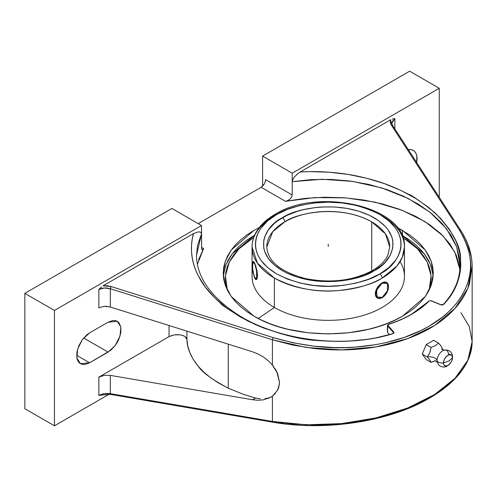 <?xml version="1.0" encoding="UTF-8"?>
<svg xmlns="http://www.w3.org/2000/svg" width="497" height="497" viewBox="0 0 497 497"><rect width="100%" height="100%" fill="white"/><g stroke="black" fill="none" stroke-linecap="round" stroke-linejoin="round"><path stroke-width="0.75" d="M442.044 349.733L442.262 348.416A7.536 4.349 0 0 0 441.976 349.155A7.536 4.349 180 0 1 442.262 348.416L441.063 346.142L438.528 343.098L435.459 345.639L431.048 347.415L429.849 352.615L427.308 357.045A7.536 4.349 180 0 1 437.062 360.555A7.971 4.603 -60 0 1 443.728 350.304A7.971 4.603 -60 0 1 448.337 354.044A5.026 2.901 0 0 1 452.624 356.852A5.026 2.901 180 0 1 452.394 357.772A5.026 2.901 0 0 0 452.624 356.852M429.495 353.435L427.308 357.045A7.536 4.349 0 0 1 437.062 360.555A7.971 4.603 -60 0 0 437.366 362.481A7.971 4.603 -60 0 1 437.062 360.555A5.026 2.901 0 0 0 443.523 362.897A6.275 3.622 120 0 0 447.959 365.463A6.275 3.622 120 0 0 452.394 357.772C452.649 360.052 451.17 362.611 447.959 365.463C444.747 366.32 443.268 365.469 443.523 362.897L449.058 360.971L452.394 357.772L449.058 360.971L443.523 362.897C443.268 360.623 444.747 358.057 447.959 355.212C451.17 354.349 452.649 355.206 452.394 357.772A6.275 3.622 120 0 0 447.959 355.212A6.275 3.622 120 0 0 443.523 362.897A5.026 2.901 180 0 1 437.062 360.555A7.971 4.603 -60 0 1 443.728 350.304M276.736 214.487A3.349 1.932 -120 0 0 275.065 214.319A3.349 1.932 -120 0 0 274.369 215.853A76.203 43.991 180 0 0 252.054 246.959C252.066 242.287 253.209 237.765 255.477 233.379C259.422 225.936 265.951 219.587 275.065 214.319A3.349 1.932 60 0 1 276.736 214.487L287.775 209.256L300.374 205.367L314.042 202.975L328.25 202.167L342.464 202.975L356.132 205.367L368.724 209.256L379.764 214.487L388.828 220.861L395.556 228.129L397.967 232.018L399.706 236.019L400.756 240.107L401.104 244.226L400.756 248.351L399.706 252.433L397.967 256.433L395.556 260.322L388.828 267.597L379.764 273.965C396.904 266.467 417.194 236.907 379.764 214.487C360.002 204.503 339.395 200.533 317.95 202.59C298.74 204.957 285.005 208.92 276.736 214.487C259.602 221.991 239.312 251.55 276.736 273.965C296.504 283.955 317.105 287.918 338.556 285.862C357.765 283.501 371.501 279.531 379.764 273.965L368.724 279.196L356.132 283.085L342.464 285.477L328.25 286.284L314.042 285.477L300.374 283.085L287.775 279.196L276.736 273.965L267.678 267.597L260.944 260.322L258.539 256.433L256.8 252.433L255.75 248.351L255.402 244.226L255.75 240.107L256.8 236.019L258.539 232.018L260.944 228.129L267.678 220.861L276.736 214.487M382.137 215.853A76.203 43.991 180 0 1 404.452 246.959L402.328 257.272L397.016 265.92L382.137 278.072A3.349 1.932 -120 0 0 379.764 273.965A3.349 1.932 60 0 1 382.137 278.072A76.203 43.991 180 0 1 274.369 278.072L274.369 307.463L258.278 318.502L274.369 307.463A76.203 43.991 0 0 0 357.411 316.999A76.203 43.991 0 0 0 404.452 276.357L404.452 246.959A76.203 43.991 180 0 1 382.137 278.072C373.489 283.893 359.12 288.036 339.029 290.515C316.595 292.658 295.044 288.515 274.369 278.072L257.403 263.155L252.054 246.959A76.203 43.991 180 0 0 274.369 278.072L274.369 307.463A76.203 43.991 180 0 1 252.7 270.629M254.65 263.087L256.986 270.598L257.552 275.593L257.017 275.673C256.874 270.834 256.085 266.634 254.65 263.087L256.328 268.889L256.974 274.114L256.837 278.146L255.967 279.618L255.11 278.898L254.184 276.904L252.457 268.709L252.681 262.167L253.333 261.515L254.65 263.087M371.725 221.861C338.954 203.627 295.746 213.511 284.775 221.861A3.349 1.932 -120 0 0 282.408 217.761C293.975 208.951 339.538 198.533 374.098 217.761C407.403 237.709 389.35 264.019 374.098 270.697A3.349 1.932 -120 0 0 372.421 270.53A3.349 1.932 60 0 1 374.098 270.697C362.53 279.5 316.968 289.925 282.408 270.697C249.103 250.743 267.156 224.439 282.408 217.761A3.349 1.932 60 0 1 284.775 221.861A61.485 35.498 180 0 1 371.725 221.861L371.725 270.921L371.725 221.861A61.485 35.498 180 0 1 389.735 246.959L385.417 233.894L371.725 221.861M397.277 227.576L402.52 230.403L402.52 235.528L401.887 235.162L409.441 239.939L415.585 244.717L420.884 249.823L425.289 255.203L428.762 260.801L431.266 266.578M225.24 266.578L227.744 260.801L231.217 255.203L235.621 249.823L240.921 244.717L247.065 239.939L254.619 235.162L232.087 254.023L225.949 264.696L223.315 275.841M253.986 230.403L259.229 227.576L253.986 230.403L231.217 250.072L225.247 261.447L223.221 273.282L223.725 267.336L225.24 261.447L227.744 255.675L231.217 250.072L235.621 244.692L240.921 239.591L247.065 234.808L253.986 230.403M253.986 316.16L231.217 296.485L225.247 285.11L223.221 273.282L223.725 279.221L225.24 285.11L227.744 290.882L231.217 296.485L235.621 301.865L240.921 306.966L247.065 311.749L253.986 316.16C292.652 339.656 363.854 339.656 402.52 316.16L394.885 320.155L386.604 323.702L377.763 326.759L368.445 329.306L348.745 332.754L328.25 333.922L307.761 332.754L288.061 329.306L278.742 326.759L269.902 323.702L261.621 320.155L253.986 316.16M110.16 306.96L252.563 351.808L258.105 354.001L263.385 356.995L268.218 360.716L272.406 365.059L272.406 339.774L110.315 288.732L110.315 307.009L252.563 351.808L258.105 354.001L263.385 356.995L268.218 360.716L272.406 365.059L277.599 373.446L279.5 382.205L278.867 386.927L277.606 390.157L272.406 396.152L270.753 397.227L263.385 399.837L258.105 400.265L252.563 399.762L255.564 398.029L260.353 398.83M228.278 388.194L218.407 382.914L210.498 377.645L203.981 372.272L198.322 366.407L193.358 359.598L189.879 352.758L187.779 346.024L186.909 339.476L185.039 336.562L186.487 338.072L186.909 339.476L186.909 331.132L186.909 339.476C187.139 348.385 190.947 357.362 198.322 366.407C202.111 372.259 212.095 379.522 228.278 388.194L228.278 344.16L228.278 388.194L243.549 394.388L255.564 398.029L252.563 399.762L110.315 375.384L104.246 375.359L98.853 377.148L169.048 336.618L169.048 325.504L169.048 336.618L174.354 334.848L178.473 334.63M429.203 290.012L431.098 275.86L427.109 261.851L417.492 248.786L402.781 237.411L413.846 245.388L419.033 250.389L423.357 255.663L426.761 261.155L429.215 266.814L430.694 272.58L431.191 278.407L430.694 284.234L429.215 290M400.073 261.658A76.203 43.991 180 0 1 368.923 313.557A76.203 43.991 180 0 1 274.369 307.463A76.203 43.991 0 0 1 252.054 276.357L252.054 246.959M377.465 298.163L375.819 296.411L375.266 293.802L375.819 290.689L377.36 287.533L379.596 284.781L382.137 282.812L384.554 281.917L386.61 282.302M382.386 297.616L379.658 298.629L377.558 298.219L376.751 297.554L375.782 295.417L375.782 292.497L376.751 289.242L378.534 286.148L380.87 283.688L383.696 282.11M266.771 246.959A61.485 35.498 180 0 1 284.775 221.861L272.772 231.664L266.771 246.959C267.647 261.434 280.73 272.014 306.028 278.699C331.089 283.439 353.224 280.712 372.421 270.53C380.081 266.013 385.225 260.906 387.859 255.197L389.735 246.959M374.098 270.697L382.156 265.019L385.43 261.869L390.294 255.091L392.773 247.897L392.773 240.56L391.841 236.926L388.151 229.9L385.43 226.582L378.366 220.482L369.383 215.294L358.815 211.219L347.074 208.411L334.605 206.976L321.901 206.976L315.607 207.516L303.443 209.647L297.691 211.219L287.123 215.294L278.134 220.482L274.344 223.433L268.355 229.9L264.665 236.926L263.733 240.56L263.733 247.897L264.665 251.532L268.355 258.552L274.344 265.019L282.408 270.697L287.123 273.164L297.691 277.239L309.432 280.047L315.607 280.935L321.901 281.476L334.605 281.476L347.074 280.047L353.063 278.811L364.27 275.35L374.098 270.697M388.611 286.552L388.114 289.695L386.716 292.932L384.61 295.765L382.143 297.759C386.063 295.05 388.225 291.31 388.611 286.552L388.114 283.973L386.716 282.358L388.611 286.552M381.969 282.911L376.123 290.993L377.565 298.225L376.484 297.399L375.409 295.199L375.409 292.279L376.484 289.086L378.416 286.079L380.857 283.675L384.61 281.948L386.517 282.246M377.565 298.225L381.969 297.858M254.712 278.171L256.061 279.612L257.017 275.673L257.552 275.593L256.986 278.91L256.589 279.426L255.632 279.42M256.589 279.426L256.129 279.594L257.26 278.196M253.24 261.627L254.203 262.236L253.495 261.49M254.588 262.963L253.24 261.521L252.389 267.951L254.588 277.91M382.137 282.812L386.716 282.358M255.607 265.528L257.266 272.176M429.849 360.095L427.308 357.045L422.251 354.125L427.308 357.045L429.849 360.095L431.048 362.369L435.459 360.592M227.291 290L225.812 284.234L225.315 278.407L225.812 272.58L227.291 266.814L229.744 261.155L233.149 255.663L237.467 250.389L242.66 245.388L253.725 237.411L239.014 248.786L229.39 261.851L225.408 275.86L227.303 290.012M265.025 398.681L268.573 397.904M430.234 360.685L431.048 362.369L426.196 359.567L422.251 354.125L426.196 344.614L433.676 340.296L438.528 343.098L435.459 345.639L431.048 347.415L426.196 344.614L433.676 340.296L438.758 343.359M432.21 361.971L431.048 362.369L426.196 359.567L422.251 354.125L426.196 344.614L431.048 347.415L430.222 351.516M433.111 361.654L434.446 361.108M442.15 349.08L442.262 348.416L441.063 346.142M440.578 345.496L439.224 343.887M171.266 335.618L171.85 335.425M174.354 334.848L180.343 334.829L183.971 335.929M185.039 336.562L182.971 335.5M104.215 306.307L99.021 307.742M101.413 286.999L98.853 289.484L98.853 307.836L98.853 289.484L104.246 287.974L110.315 288.732L110.315 307.009L104.246 306.307L107.147 306.357M54.453 310.451L24.85 293.36L24.85 408.714L54.453 425.805L54.453 310.451L201.502 225.551L171.9 208.46L24.85 293.36L171.9 208.46L201.502 225.551L54.453 310.451L54.453 425.805L109.141 394.227L54.453 425.805L24.85 408.714L24.85 293.36L54.453 310.451M89.603 332.878L108.104 322.199L117.255 321.292L120.796 326.902L120.057 335.966L115.292 345.427L108.104 352.106L83.658 337.991L108.104 352.106L89.603 362.785L76.65 355.312L89.603 362.785L80.446 363.692L76.905 358.082L77.644 349.018L82.409 339.557L89.603 332.878L108.104 322.199L113.055 320.478L115.298 320.565L117.255 321.292L118.87 322.628L120.802 326.902L120.802 332.735L118.87 339.246L117.255 342.439L115.298 345.434L110.626 350.36L89.603 362.785L84.645 364.512L82.409 364.419L80.446 363.692L78.83 362.356L77.638 360.462L76.898 358.082L76.898 352.249L78.83 345.744L82.409 339.55L87.074 334.624L89.603 332.878M104.246 393.692L98.853 395.5L98.853 377.148L104.246 375.359L110.315 375.384L110.315 393.661L104.246 393.692M252.563 399.762L110.315 375.384L110.315 393.661L272.406 421.437L272.406 396.152L268.442 398.364M275.357 393.456L272.406 396.152L272.406 421.437L292.534 424.009L313.452 424.935C328.312 424.947 342.439 423.91 355.833 421.816C370.19 419.586 383.529 416.424 395.854 412.33C408.571 408.105 419.953 403.098 430.004 397.289C440.056 391.487 448.48 385.063 455.283 378.018C461.881 371.191 466.615 363.916 469.485 356.2L472.15 341.52L467.814 360.226L455.053 378.254L434.633 394.5L407.782 407.987L376.136 417.884L341.625 423.606L306.345 424.811L272.406 421.437L110.315 393.661C106.047 393.096 102.227 393.711 98.853 395.5L98.853 377.148L169.048 336.618M279.376 384.318L277.314 390.692M274.816 368.308L276.798 371.706L279.5 382.205L279.451 383.404M472.138 265.435L469.485 283.725C466.615 292.59 461.881 300.722 455.283 308.121C448.48 315.763 440.056 322.478 430.004 328.281C419.953 334.083 408.571 338.805 395.854 342.433C383.529 345.955 370.19 348.26 355.833 349.341C342.439 350.366 328.312 350.062 313.452 348.422L292.534 345.03L272.406 339.774L272.406 365.059L273.897 366.997M467.646 243.934L471.386 257.241M201.664 249.065L201.502 225.551L201.502 234.031L201.186 232.838L201.496 234.031L196.47 255.421L197.626 245.021L201.502 234.031L201.67 249.065L202.13 249.823L203.621 248.562L197.371 264.416M387.449 332.077L387.436 325.436L387.66 332.686L389.53 334.556L387.66 332.686L387.66 325.957L393.301 332.381L393.462 333.207L392.667 333.81M393.512 332.791L393.462 333.207M440.92 304.885L442.336 304.978L443.604 304.419C455.842 291.857 461.496 276.692 460.557 258.918C460.905 246.313 452.425 230.981 435.117 212.921C419.791 200.813 410.957 194.613 408.609 194.339C397.041 188.288 386.007 183.747 375.521 180.715C362.841 176.957 350.478 174.416 338.426 173.08C325.38 171.595 312.638 171.235 300.2 171.981L390.685 119.746L391.17 124.822L459.427 230.036L463.142 236.392L466.13 242.865L468.36 249.426L469.827 256.036L470.516 262.658L470.435 269.256L469.578 275.798L467.944 282.24L465.546 288.552L462.396 294.702L458.507 300.648L453.91 306.363L448.617 311.818L442.672 316.974L428.923 326.293L421.201 330.406L404.278 337.42L385.697 342.688L375.906 344.632L355.616 347.092L345.222 347.589L334.736 347.602L313.731 346.161L293.056 342.793L273.157 337.581L272.406 339.774L273.157 337.581L111.067 286.533L110.315 288.732L111.067 286.533L107.085 285.75L103.022 285.825L193.501 233.584L192.177 239.486L191.513 245.462L191.513 251.482L192.171 257.521L193.495 263.547L195.47 269.536L198.092 275.45L205.23 286.962L214.772 297.858L226.539 307.929L240.299 316.962L255.8 324.789L264.106 328.2L281.625 333.922L300.07 338.084L319.062 340.607L338.227 341.433L347.757 341.203L366.451 339.451L375.527 337.948L392.897 333.698L393.748 333.183L393.953 332.431L393.686 331.934L393.301 332.381L393.686 331.934L388.045 325.51L387.921 324.914L388.492 324.466C405.459 318.912 419.046 311.066 429.259 300.927L430.961 300.735L440.733 304.773L442.336 304.978L443.604 304.419L448.002 299.281L451.773 293.926L454.904 288.384L457.383 282.687L459.197 276.866L460.334 270.94L460.787 264.951L460.557 258.918L459.65 252.88L458.066 246.866L455.817 240.902L449.375 229.26L440.448 218.183L429.234 207.883L415.946 198.57L400.862 190.419L384.274 183.592L366.513 178.218L347.925 174.391L328.865 172.179L309.706 171.633L300.2 171.981L390.685 119.746L390.238 122.274L391.17 124.822L392.611 125.747L391.17 124.822L459.427 230.036L460.868 230.962L459.427 230.036C470.765 249.438 473.604 266.839 467.944 282.24C461.85 300.145 448.841 314.831 428.923 326.293C409.056 337.798 384.622 344.732 355.616 347.092C330.524 349.372 303.04 346.204 273.157 337.581L111.067 286.533L103.022 285.825L193.501 233.584L198.328 231.869L200.421 232.161L201.186 232.838L200.421 232.161L198.328 231.869L193.501 233.584C191.308 241.281 190.86 249.258 192.171 257.521C193.327 265.143 196.383 273.058 201.353 281.271C205.329 288.055 211.679 295.305 220.388 303.008C220.643 304.493 229.794 310.507 247.854 321.037C275.22 333.288 298.958 339.811 319.062 340.607C347.297 342.626 371.905 340.321 392.897 333.698L393.891 332.947L393.686 331.934L388.045 325.51L387.66 325.957L387.436 325.473M387.66 325.957L387.927 324.727L387.66 325.957L393.301 332.381L393.525 332.928L392.754 333.617C344.651 348.701 279.594 340.88 239.082 315.489C211.051 297.454 196.849 277.432 196.47 255.421M388.045 325.51L387.921 324.914L388.492 324.466L400.501 319.913L411.41 314.415L421.046 308.053L429.259 300.927L411.087 314.57M433.191 275.847L430.557 264.702L424.419 254.023L402.52 235.528L402.52 230.403L425.289 250.072L431.259 261.447L433.285 273.282L431.259 285.11L425.289 296.485L402.52 316.16L409.441 311.749L415.585 306.966L420.884 301.865L425.289 296.485L428.762 290.882L431.266 285.11L432.781 279.221L433.285 273.282L432.781 267.336L431.266 261.447L428.762 255.675L425.289 250.072L420.884 244.692L415.585 239.591L409.441 234.808L397.271 227.57M431.147 300.853L440.733 304.773M101.376 287.03L98.853 289.484C102.227 287.732 106.047 287.477 110.315 288.732L272.406 339.774L306.345 347.49L341.625 349.919L376.136 346.887L407.782 338.569L434.633 325.473L455.053 308.376L467.814 288.335L472.15 266.566C472.1 254.172 468.292 242.126 460.731 230.428L392.468 125.213L391.785 123.113L394.854 118.59L392.295 119.063M460.738 230.44L460.868 230.962M98.853 395.5L100.891 395.171M460.868 312.625L469.298 326.635L472.15 341.526C472.125 349.708 469.764 357.765 465.062 365.705C458.352 377.242 445.393 389.884 423.717 401.315C383.566 422.63 322.323 431.029 272.772 422.195L110.682 394.425L101.456 395.016M111.067 394.196L110.315 393.661L111.067 394.196M282.979 423.432L273.157 421.972L272.406 421.437L273.157 421.972L272.778 422.202M443.604 304.419L443.218 304.63M198.601 259.651L203.621 248.562L201.502 247.338L203.621 248.562L203.205 249.19M265.224 181.747L265.566 179.591C265.299 182.859 263.82 185.418 261.124 187.282L285.446 201.322L287.887 200.496L285.446 201.322L315.166 197.576L345.577 197.862L375.073 202.161L402.067 210.256L425.134 221.705L443.032 235.907L454.817 252.097L459.862 269.417L459.47 266.262L456.153 254.961L449.94 244.077L440.963 233.857L429.427 224.532L415.598 216.313L399.787 209.38L382.348 203.907L363.686 199.999L344.222 197.756L324.392 197.228L304.649 198.427L285.446 201.322L261.124 187.282L198.173 223.625L261.124 187.282L264.261 183.971M429.259 300.927L430.961 300.735M394.854 118.59L394.854 128.885L394.854 118.59L391.984 121.852L391.785 123.113M345.222 423.674L365.86 420.505M421.201 402.197L436.093 393.599M292.205 181.591L292.516 180.113L294.274 177.125L297.74 173.664L300.2 171.981L297.138 174.161L294.274 177.125L292.516 180.113L292.205 181.666L322.304 179.274L352.708 181.417L381.789 187.909L407.994 198.371L429.936 212.2L446.449 228.639L456.662 246.798L460.029 265.702M292.205 181.61L292.205 173.186L262.602 156.095L262.602 186.126L262.602 156.095L409.652 71.195L439.255 88.286L439.255 197.321L439.255 88.286L292.205 173.186L439.255 88.286L409.652 71.195L262.602 156.095L292.205 173.186L292.205 194.973L291.621 197.135L292.205 194.973L265.566 179.591L292.205 194.973L292.205 181.666L311.234 179.622L330.635 179.411L349.975 181.038L368.836 184.437L386.809 189.531L403.502 196.197L418.567 204.279L431.669 213.592L442.535 223.942L450.928 235.087L456.662 246.792L459.619 258.8L460.029 265.28C459.949 279.382 454.364 292.441 443.274 304.462L440.87 304.711L431.098 300.673L428.936 300.958C418.785 311.041 405.248 318.857 388.337 324.392L387.436 325.436M408.341 149.678A18.314 10.574 -60 0 1 413.262 150.398A18.314 10.574 -60 0 1 416.685 162.538L416.803 156.008L416.07 153.629L414.871 151.734L413.262 150.398L411.299 149.672L408.341 149.678M287.887 200.496L290.055 199.061L291.621 197.135M392.413 119.025L393.102 118.858M328.25 244.226L328.25 246.363M387.486 290.764L387.486 283.632L382.137 283.153L376.782 289.813L376.782 296.945L382.137 297.423L387.486 290.764M256.607 278.357L256.607 271.219L254.65 263.435L252.687 262.776L252.687 269.914L254.65 277.699L256.607 278.357M444.088 350.192L441.808 348.875M444.001 350.211C449.164 349.453 452.04 351.683 452.624 356.914L452.059 360.151L451.102 362.22L449.884 363.934L446.325 366.581L443.616 367.14L440.361 366.295L438.882 365.133L437.211 361.971L434.962 360.741M275.065 214.319C318.577 186.785 406.968 206.901 404.452 246.959M472.15 266.56L472.15 341.52"/></g></svg>
